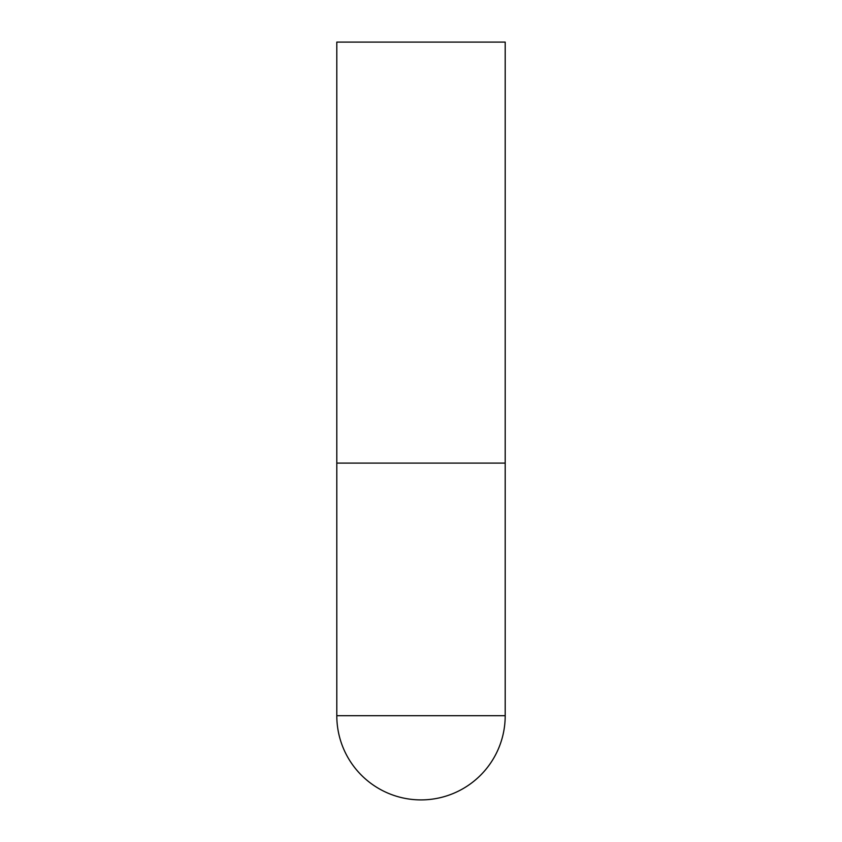 <?xml version="1.0" encoding="UTF-8"?>
<svg xmlns="http://www.w3.org/2000/svg" width="842" height="842" viewBox="0 0 842 842"><rect width="100%" height="100%" fill="white"/><g stroke="black" fill="none" stroke-linecap="round" stroke-linejoin="round"><path stroke-width="1.26" d="M336.8 715.7A84.2 84.2 0 0 0 421 799.9A84.2 84.2 0 0 0 505.2 715.7L336.8 715.7L336.8 463.1L505.2 463.1L336.8 463.1L336.8 42.1L505.2 42.1L505.2 715.7"/></g></svg>

